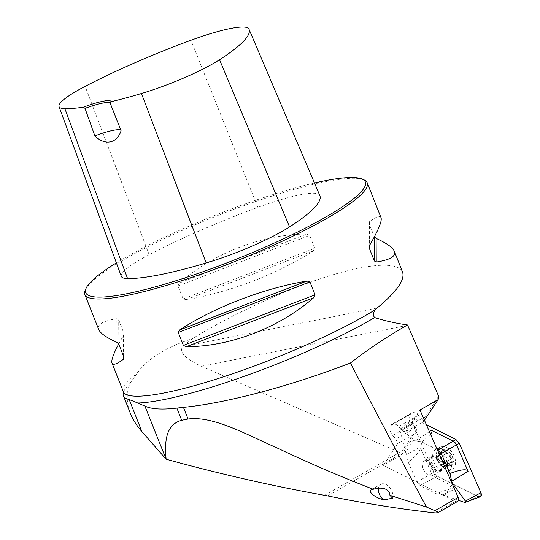 <?xml version="1.0" encoding="UTF-8"?>
<svg xmlns="http://www.w3.org/2000/svg" width="540" height="540" viewBox="0 0 540 540"><rect width="100%" height="100%" fill="white"/><g stroke="black" fill="none" stroke-linecap="round" stroke-linejoin="round"><path stroke-width="0.41" stroke-dasharray="2.7 2.03" d="M457.596 501.464A3.854 2.518 -119.7 0 1 455.531 501.383L383.265 465.305L401.443 454.93L400.977 453.019A53.021 34.601 -119.7 0 0 399.688 452.432L201.285 366.228C184.835 358.459 178.679 351.905 182.831 346.565L192.125 338.81C232.214 314.233 284.465 290.115 326.693 276.689C368.84 263.344 398.297 261.536 402.55 272.038M438.649 396.265L423.164 419.594L421.517 418.77L418.399 415.28A7.709 5.035 -119.7 0 0 411.615 413.039A7.709 5.035 -119.7 0 0 410.636 413.883L410.265 414.443A7.709 5.035 -119.7 0 0 412.472 424.197L415.598 427.687L416.468 429.678L400.977 453.019M123.356 391.736A151.828 24.536 158.4 0 1 136.924 373.484L129.87 383.522C126.225 393.248 126.394 403.198 130.369 413.377M136.924 373.484C142.763 365.236 151.342 357.865 162.682 351.365C171.234 346.498 181.049 342.313 192.125 338.81M123.464 392.195A153.272 24.773 158.4 0 1 123.579 391.865A153.272 24.773 158.4 0 1 129.87 383.522M363.818 179.773A151.828 24.536 -21.6 0 0 264.85 198.416A151.828 24.536 -21.6 0 0 125.908 258.491A151.828 24.536 -21.6 0 0 85.3 290.048M118.692 343.96L123.559 335.273L123.977 333.592L118.692 319.801L116.816 318.722C102.924 320.875 96.889 324.452 98.699 329.461M381.031 217.674C380.025 215.305 376.171 216.635 369.468 221.65L369.097 223.594L374.355 236.817M179.422 283L178.004 285.957L183.121 298.883L186.057 299.754C229.892 292.309 278.498 273.625 313.355 250.844L314.779 248.299L309.663 235.373L306.72 234.09C262.845 234.097 214.238 252.774 179.422 283L306.72 234.09M319.829 195.588A173.88 28.1 -21.6 0 0 319.606 195.129A72.664 11.745 -21.6 0 0 257.83 207.374A173.88 28.1 -21.6 0 0 149.168 254.738A72.664 11.745 -21.6 0 0 121.325 276.392M314.469 183.006A150.383 24.3 -21.6 0 0 126.34 256.979A150.383 24.3 -21.6 0 0 116.37 262.872M378.459 488.248A9.639 6.291 60.3 0 1 380.855 484.272A9.639 6.291 60.3 0 1 389.61 487.39A9.639 6.291 60.3 0 1 392.546 498.19M383.265 465.305L397.784 443.428L395.834 438.966L392.715 435.476A7.709 5.035 60.3 0 1 390.508 425.716L390.872 425.162A7.709 5.035 60.3 0 1 391.851 424.312A7.709 5.035 60.3 0 1 398.635 426.553L401.76 430.043L405.445 431.885L419.965 410.009M401.443 454.93L415.962 433.06L397.784 443.428M415.962 433.06L416.468 429.678M415.598 427.687L395.834 438.966M421.517 418.77L401.76 430.043M423.164 419.594L423.623 421.517L405.445 431.885M410.265 414.443L390.508 425.716M410.636 413.883L390.872 425.162M423.623 421.517L424.447 420.269M431.845 475.767A8.438 5.508 -119.7 0 0 432.959 475.355A8.438 5.508 -119.7 0 0 434.241 474.134A8.438 5.508 -119.7 0 0 432.837 464.177A8.438 5.508 -119.7 0 0 424.595 460.701A8.438 5.508 -119.7 0 0 423.576 469.955A8.438 5.508 -119.7 0 0 431.845 475.767M447.154 464.488L451.818 461.828L452.999 460.404A8.08 5.272 -119.7 0 0 450.023 452.999A8.08 5.272 -119.7 0 0 443.934 450.272A8.08 5.272 -119.7 0 0 440.836 454.943A8.08 5.272 -119.7 0 0 443.819 462.348A8.08 5.272 -119.7 0 0 449.901 465.082A8.08 5.272 -119.7 0 0 452.999 460.404L450.293 457.218L450.023 452.999L448.058 452.486L448.301 452.216L443.509 454.95L445.824 457.832L446.006 459.662A6.217 4.057 60.3 0 1 445.952 465.028L445.716 466.655L450.387 463.988L450.029 463.192L450.704 462.119L452.432 461.795L445.952 465.028A6.217 4.057 -119.7 0 1 441.869 465.892L440.613 465.75L445.163 463.151L440.613 465.75M452.54 463.961A8.674 5.663 60.3 0 1 441.227 458.879A8.674 5.663 60.3 0 1 446.992 450.191A8.674 5.663 60.3 0 1 452.54 463.961M454.241 467.336A12.649 8.255 60.3 0 1 452.318 469.166A12.649 8.255 60.3 0 1 438.871 462.267A12.649 8.255 60.3 0 1 439.776 447.188A12.649 8.255 60.3 0 1 452.135 452.399A12.649 8.255 60.3 0 1 454.241 467.336M450.353 469.55A12.649 8.255 60.3 0 1 448.43 471.38A12.649 8.255 60.3 0 1 444.035 471.96A12.649 8.255 60.3 0 1 434.99 464.481A12.649 8.255 60.3 0 1 433.154 452.891A12.649 8.255 60.3 0 1 435.888 449.401A12.649 8.255 60.3 0 1 448.254 454.613A12.649 8.255 60.3 0 1 450.353 469.55M440.708 469.395A7.472 4.873 60.3 0 1 438.426 470.867A7.472 4.873 60.3 0 1 431.629 466.398A7.472 4.873 60.3 0 1 431.244 458.278A7.472 4.873 60.3 0 1 438.905 459.857A7.472 4.873 60.3 0 1 440.708 469.395M440.964 470.3A8.438 5.508 60.3 0 1 439.682 471.514A8.438 5.508 60.3 0 1 430.718 466.918A8.438 5.508 60.3 0 1 431.318 456.867A8.438 5.508 60.3 0 1 439.56 460.337A8.438 5.508 60.3 0 1 440.964 470.3M440.492 465.851L445.122 463.212L447.937 464.508L450.346 464.92L445.365 467.762L443.273 467.168L441.869 465.892A6.217 4.057 -119.7 0 1 437.839 461.389L436.658 459.776L441.329 457.117L442.699 460.546L445.129 463.374L440.336 466.108L438.021 463.219L437.839 461.389A6.217 4.057 -119.7 0 1 437.893 456.023L438.129 454.397L442.793 451.737L441.396 453.951L436.273 456.482L437.387 456.523L437.893 456.023A6.217 4.057 -119.7 0 1 441.976 455.159L443.509 454.95M449.901 465.082L450.387 463.988M445.824 457.832L450.509 455.166L445.804 457.846M436.691 456.563L441.356 453.897L440.836 454.943L441.329 457.117M440.613 453.971L445.244 451.217L443.819 450.299L438.48 453.296L440.573 453.884L441.976 455.159A6.217 4.057 -119.7 0 1 446.006 459.662L447.188 461.275L451.852 458.608M443.934 450.272L442.793 451.737M437.387 456.523L441.396 453.951L436.765 456.59M445.244 451.325C445.689 452.776 446.607 453.188 447.984 452.561L443.394 455.146M443.232 455.308L447.984 452.561L443.354 455.2M440.573 453.884L445.244 451.217M438.129 454.397L438.48 453.296M436.658 459.776L436.273 456.482M438.041 463.205L442.706 460.546L438.021 463.219M443.273 467.168L447.937 464.508M445.716 466.655L445.365 467.762M447.188 461.275L447.572 464.569M437.285 449.658L421.72 441.882L415.51 440.876L429.415 431.636M413.721 439.979L405.608 452.21L400.16 430.387L400.376 429.05L401.004 429.118L413.721 439.979L415.51 440.876M480.114 496.847A3.827 2.498 60.3 0 1 478.298 496.658L437.393 476.233L433.985 472.426L431.683 473.546L420.181 447.221L406.553 454.376L405.608 452.21M406.553 454.376L408.24 462.186C417.231 454.943 421.214 449.955 420.181 447.221M436.502 493.79L442.712 494.802L456.854 488.228C454.525 487.202 447.741 489.051 436.502 493.79L420.086 485.588L416.921 482.045L408.24 462.186M458.453 500.344L442.712 494.802M444.501 495.693L452.277 483.975M430.502 434.133C428.834 436.104 425.905 438.683 421.72 441.882M401.004 429.118L414.976 419.013L426.391 424.717L414.976 419.013L412.337 419.486L412.371 422.942L433.985 472.426L437.393 476.233L475.875 495.443M414.976 419.013A3.827 2.498 -119.7 0 0 412.702 419.087A3.827 2.498 -119.7 0 0 412.371 422.942L433.985 472.426M456.854 488.228L435.092 477.36L437.393 476.233M416.921 482.045L431.683 473.546L433.141 475.828L435.092 477.36L420.086 485.588M324.533 495.308L399.688 452.432M327.591 495.896L401.193 453.897M455.531 501.383L435.287 512.933M201.285 366.228L407.653 325.316M377.055 308.063L182.831 346.565M319.606 195.129L248.792 28.782M149.168 254.738L85.145 86.366M257.83 207.374L190.937 40.25M116.951 342.367L116.816 318.722M118.834 344.257L118.692 319.801M123.95 357.183L123.808 332.728M123.566 356.218L123.451 335.475M369.468 221.65L369.603 245.295M369.097 223.594L369.225 246.146M374.213 236.52L374.22 237.074M186.057 299.754L313.355 250.844M183.121 298.883L314.779 248.299M178.004 285.957L309.663 235.373M412.472 424.197L392.715 435.476M418.399 415.28L398.635 426.553M431.872 457.076A8.397 5.481 60.3 0 1 440.539 458.298A8.397 5.481 60.3 0 1 442.753 469.24A8.397 5.481 60.3 0 1 438.554 470.839A8.397 5.481 60.3 0 1 432.554 465.871A8.397 5.481 60.3 0 1 431.332 458.177A8.397 5.481 60.3 0 1 431.872 457.076M447.113 461.241L451.744 458.595M445.77 457.9L450.401 455.261M438.163 454.484L442.793 451.845M438.075 463.151L442.706 460.505M436.732 459.81L441.362 457.171M443.232 467.08L447.869 464.44M447.08 464.461L451.71 461.815M445.682 466.567L450.313 463.921M464.542 502.376L478.298 496.658M400.16 430.387L412.371 422.942M123.579 391.865L123.464 392.276M121.028 130.579L110.261 103.376M124.112 357.98L123.977 333.625M368.935 222.797L369.077 247.144M371.189 489.787L380.855 484.272M411.615 413.039L391.851 424.312M448.43 471.38L452.318 469.166M435.888 449.401L439.776 447.188M438.426 470.867L444.035 471.96M431.244 458.278L433.154 452.891M432.959 475.355L439.682 471.514M424.595 460.701L431.318 456.867M446.459 464.535L450.839 462.031M400.268 429.138L412.702 419.087"/><path stroke-width="0.81" d="M437.764 512.784L457.596 501.464A3.854 2.518 -119.7 0 0 458.156 497.428L419.965 410.009L438.143 399.64L438.649 396.265L407.504 324.972C387.733 336.211 368.705 348.887 350.426 362.995C377.669 415.591 403.022 463.61 426.492 507.053L437.353 511.684L437.94 512.271L437.764 512.784L435.287 512.933C400.741 509.159 364.838 503.483 327.591 495.896L324.533 495.308C272.795 486.068 219.989 474.039 166.124 459.23L144.889 406.087C151.47 409.178 162.135 409.846 176.87 408.085L183.445 407.363C226.793 403.151 291.971 385.607 350.426 362.995M374.213 236.52L376.096 238.403C386.694 243.203 392.776 247.509 394.349 251.316L402.55 272.038C405.149 279.869 396.65 291.877 377.055 308.063L375.604 309.494C372.978 312.64 372.674 315.326 374.693 317.554C384.217 320.686 395.152 323.156 407.504 324.972M374.693 317.554A156.114 25.232 158.4 0 1 137.788 403.015L144.889 406.087M137.788 403.015L129.181 399.533A153.272 24.773 158.4 0 1 123.404 395.78L130.369 413.377C132.833 419.573 136.667 425.648 141.878 431.595L165.773 458.838M123.404 395.78A153.272 24.773 158.4 0 1 123.464 392.195M426.492 507.053L389.934 495.315C389.563 487.289 379.067 487.262 373.275 489.267L371.189 489.787L370.4 490.644L370.46 492.007L371.858 493.958L375.354 496.544L379.202 498.42L383.792 499.925L392.546 498.19L389.934 495.315M373.275 489.267C340.747 476.712 308.732 462.962 277.236 448.025C246.76 434.66 212.949 415.557 188.062 419.033L181.703 420.289C164.686 424.865 164.734 444.103 166.124 459.23M116.37 262.872A150.383 24.3 -21.6 0 0 86.117 288.232L85.3 290.048A151.828 24.536 -21.6 0 0 84.874 294.536A151.828 24.536 -21.6 0 0 235.069 261.454A151.828 24.536 -21.6 0 0 367.2 182.75A151.828 24.536 -21.6 0 0 363.818 179.773L361.982 179.003A150.383 24.3 -21.6 0 0 314.469 183.006M84.874 294.536L98.699 329.461C100.271 333.268 106.36 337.574 116.951 342.367L118.834 344.257L124.011 357.358L123.586 359.127C116.876 364.142 113.022 365.465 112.016 363.103C111.071 360.511 113.292 354.125 118.692 343.96M394.349 251.316C396.158 256.318 390.123 259.902 376.232 262.055L374.355 260.975L369.238 248.049L369.603 245.295C378.378 230.229 382.185 221.022 381.031 217.674L367.2 182.75M186.327 346.687L183.384 345.404L178.268 332.478L179.692 329.933C214.549 307.145 263.162 288.468 306.99 281.023L309.926 281.894L315.043 294.813L313.625 297.776C278.816 328.003 230.202 346.68 186.327 346.687L313.625 297.776M83.43 107.21L85.01 108.392L94.865 135.931C105.145 146.03 117.113 143.377 121.075 130.734L110.261 103.383L111.132 101.716A30.368 4.907 -21.6 0 0 83.43 107.21A169.276 27.358 158.4 0 1 64.901 108.689A68.06 10.996 158.4 0 1 59.063 106.643A68.06 10.996 158.4 0 1 85.145 86.366A169.276 27.358 158.4 0 1 190.937 40.25A68.06 10.996 158.4 0 1 248.792 28.782A169.276 27.358 158.4 0 1 249.014 29.227A169.276 27.358 158.4 0 1 219.55 59.717A68.06 10.996 158.4 0 1 141.446 93.514A169.276 27.358 158.4 0 1 111.132 101.716M59.063 106.643L121.325 276.392A72.664 11.745 -21.6 0 0 127.555 278.572A173.88 28.1 -21.6 0 0 206.179 262.987A72.664 11.745 -21.6 0 0 289.568 226.908A173.88 28.1 -21.6 0 0 319.829 195.588L249.014 29.227M86.117 288.232A150.383 24.3 -21.6 0 0 234.461 259.916A150.383 24.3 -21.6 0 0 361.982 179.003M94.865 135.931A28.917 4.671 158.4 0 1 120.953 130.43M85.01 108.392A28.917 4.671 158.4 0 1 110.261 103.376A28.917 4.671 158.4 0 1 110.261 103.383M383.792 499.925A9.639 6.291 60.3 0 1 378.459 488.248M424.447 420.269L438.143 399.64M451.67 481.302L449.982 473.486C460.755 469.456 466.783 468.727 468.079 471.312L451.67 481.302L452.615 483.462L465.386 501.1L480.904 492.73A3.827 2.498 60.3 0 1 480.114 496.847L465.129 502.436M449.982 473.486L441.302 453.627L437.285 449.658M452.277 483.975L452.615 483.462M438.136 450.083L453.168 441.173L431.406 430.306C432.486 430.859 432.182 432.135 430.502 434.133M475.875 495.443L478.298 496.658L480.938 496.186L480.904 492.73L459.284 443.252L455.882 439.439L426.391 424.717L455.882 439.439L453.168 441.173L455.119 442.706L456.374 444.555L468.079 471.312M455.882 439.439L459.284 443.252L480.904 492.73M465.386 501.1L465.251 502.396L464.542 502.376L458.453 500.344M458.156 497.428L435.125 510.57M375.604 309.494A151.828 24.536 158.4 0 1 222.466 377.143A151.828 24.536 158.4 0 1 123.356 391.736L112.016 363.103M127.555 278.572L64.901 108.689M206.179 262.987L141.446 93.514M289.568 226.908L219.55 59.717M123.586 359.127L123.566 356.218M369.225 246.146L369.238 248.049M374.22 237.074L374.355 260.975M376.096 238.403L376.232 262.055M315.043 294.813L183.384 345.404M309.926 281.894L178.268 332.478M306.99 281.023L179.692 329.933M141.878 431.595L129.181 399.533M181.703 420.289L176.87 408.085M188.062 419.033L183.445 407.363M441.302 453.627L459.284 443.252M429.415 431.636L431.406 430.306M123.464 392.276L123.356 391.736"/></g></svg>
